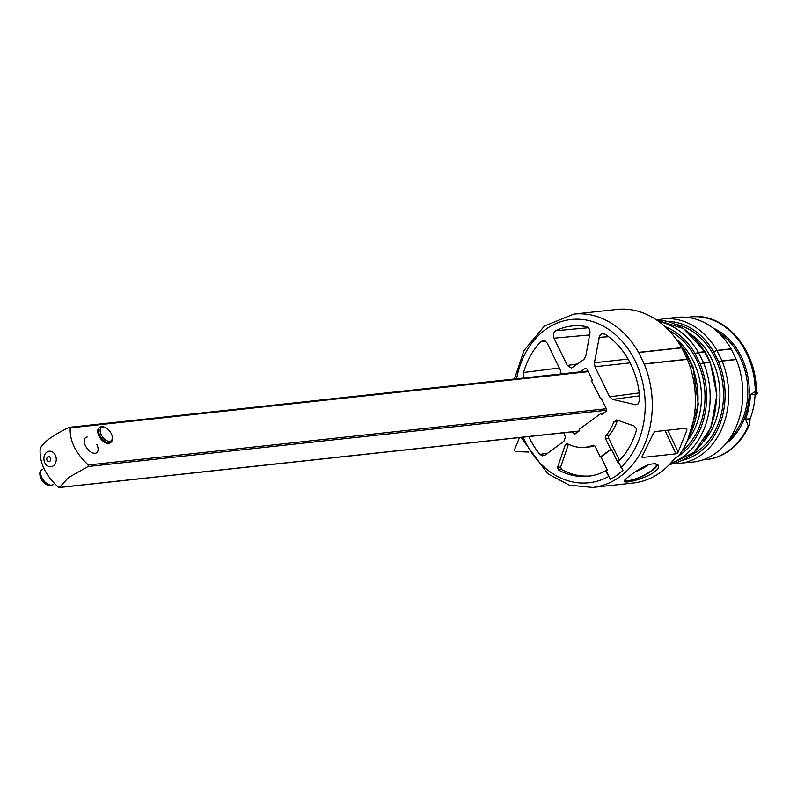 <?xml version="1.0" encoding="UTF-8"?>
<svg xmlns="http://www.w3.org/2000/svg" width="797" height="797" viewBox="0 0 797 797"><rect width="100%" height="100%" fill="white"/><g stroke="black" fill="none" stroke-linecap="round" stroke-linejoin="round"><path stroke-width="1.2" d="M41.065 478.23A9.355 5.22 53.8 0 0 48.029 485.273A9.355 5.22 53.8 0 0 52.293 485.164L53.12 484.566A9.355 5.22 -126.2 0 1 44.522 481.478A9.355 5.22 -126.2 0 1 40.896 471.157A9.355 5.22 -126.2 0 1 42.072 469.453L41.245 470.061A9.355 5.22 53.8 0 0 39.85 474.085A9.355 5.22 53.8 0 0 41.065 478.23M48.029 485.273L47.133 484.905A8.239 4.593 -126.2 0 1 41.006 478.708A8.239 4.593 -126.2 0 1 39.93 475.062L39.85 474.085M111.241 433.608A8.239 4.593 53.8 0 0 105.114 427.401A8.239 4.593 53.8 0 0 100.173 431.476A8.239 4.593 53.8 0 0 106.937 440.721A8.239 4.593 53.8 0 0 112.307 437.254A8.239 4.593 53.8 0 0 111.241 433.608M112.307 437.254L112.387 438.22A9.355 5.22 -126.2 0 1 110.992 442.255A9.355 5.22 -126.2 0 1 101.249 437.782A9.355 5.22 -126.2 0 1 99.944 427.142A9.355 5.22 -126.2 0 1 104.208 427.033L105.114 427.401M606.726 410.206L88.019 466.524L68.532 477.542L59.426 487.425L579.14 430.998M88.019 466.524L88.298 464.99L606.328 408.751M588.236 371.651L70.206 427.899C69.568 440.831 75.595 453.194 88.298 464.99M70.206 427.899L68.98 427.471L70.206 427.899M59.426 487.425L58.201 486.997C45.648 475.5 39.611 463.137 40.109 449.906L40.378 448.372C43.207 442.205 52.732 435.242 68.98 427.471M755.805 392.522L757.15 392.373A1.126 0.887 83.8 0 1 756.871 393.907L755.098 394.097L756.194 391.536L755.686 391.297A71.76 56.707 -96.2 0 0 691.039 316.887A71.76 56.707 -96.2 0 0 690.82 316.907M87.202 437.015A9.355 5.22 53.8 0 0 85.648 437.593A9.355 5.22 53.8 0 0 86.953 448.233A9.355 5.22 53.8 0 0 96.696 452.706A9.355 5.22 53.8 0 0 96.875 444.537M757.15 392.373L756.204 390.43M755.048 395.242L756.871 393.907M49.812 461.314A2.511 1.983 -96.2 0 0 49.673 456.97A2.511 1.983 -96.2 0 0 46.754 459.102A2.511 1.983 -96.2 0 0 49.812 461.314M110.992 442.255L110.165 442.863A9.355 5.22 -126.2 0 1 101.558 439.775A9.355 5.22 -126.2 0 1 97.941 429.453A9.355 5.22 -126.2 0 1 99.117 427.75L99.944 427.142M586.233 368.124L585.177 368.204L586.831 368.782L592.161 379.691L591.862 381.693L600.081 397.514M600.5 397.573L599.643 397.653L601.227 398.281L606.547 409.19L606.168 411.252L601.695 414.37M604.793 334.102A75.556 59.695 83.8 0 1 639.842 399.397L638.158 403.89L635.528 404.727L612.604 399.397L609.655 396.826L594.97 366.73L594.432 362.755L599.563 335.756L601.705 333.734L604.793 334.102M563.887 432.761L565.402 437.364L563.848 441.359L544.919 455.236L542.239 455.844L539.908 454.37A75.556 59.695 83.8 0 1 528.74 436.577M686.904 430.101L686.287 428.198L654.885 431.605L653.141 433.767L642.392 455.984L642.482 457.468L676.045 453.822L678.187 452.098L686.904 430.101L685.818 428.248M686.865 428.557L686.287 428.198M642.003 457.229L642.482 457.468L642.103 456.512M519.495 437.583L514.663 449.339A1.514 1.196 -96.2 0 0 515.759 451.6L528.491 452.038M638.566 352.354L681.674 347.671A87.182 68.881 -96.2 0 0 616.878 309.435L573.77 314.118A87.182 68.881 83.8 0 1 638.566 352.354L644.265 364.05A87.182 68.881 83.8 0 1 592.589 487.445L569.327 485.164L547.718 473.717L520.999 437.414M560.689 466.982L561.516 469.493L558.418 469.911A75.556 59.695 83.8 0 0 589.591 476.058A75.556 59.695 83.8 0 0 605.61 470.868L610.462 479.326A85.299 67.396 83.8 0 0 622.995 470.16L618.153 461.702A75.556 59.695 83.8 0 0 636.225 431.038L636.245 428.497L634.093 425.957L617.127 420.079L613.76 421.992A46.425 36.682 83.8 0 1 605.879 435.78A2.53 1.992 -96.2 0 0 605.59 438.908L610.701 449.378L600.29 456.99L595.18 446.519A2.53 1.992 -96.2 0 0 593.307 445.244A2.53 1.992 -96.2 0 0 592.799 445.354A46.425 36.682 83.8 0 1 583.464 447.396A46.425 36.682 83.8 0 1 567.235 443.63L565.342 444.547L557.581 467.401L560.689 466.982L568.371 444.367L565.342 444.547M624.978 479.814A17.504 4.453 154 0 0 642.97 475.729A17.504 4.453 154 0 0 656.3 464.252A17.504 4.453 154 0 0 653.231 463.296M657.535 464.272A18.72 4.762 -26 0 1 643.089 476.018A18.72 4.762 -26 0 1 624.32 480.73M630.288 475.46C626.043 478.479 624.051 480.402 624.31 481.249C624.908 485.114 663.363 473.259 657.943 464.85C652.414 462.021 643.199 465.558 630.288 475.46M681.674 347.671L687.383 359.377L644.265 364.05M583.912 359.477L571.499 368.075L567.295 365.444L553.995 338.177C552.789 334.879 553.397 332.399 555.828 330.725A75.556 59.695 83.8 0 1 573.282 325.873A75.556 59.695 83.8 0 1 586.313 326.631C589.013 327.567 590.218 329.759 589.929 333.206L585.745 356.329L583.912 359.477M524.526 377.908L523.589 375.945L523.589 372.478A75.556 59.695 83.8 0 1 540.994 341.564L543.345 340.468L544.939 340.787L547.22 343.128L560.52 370.406L561.128 373.932M558.418 469.911L557.581 467.401M566.547 443.481L567.235 443.63M616.141 419.939L617.127 420.079M602.163 414.181L600.559 413.713L579.449 429.145L579.03 431.097L575.016 434.026L573.362 433.448L576.42 433.01M572.565 431.815L573.362 433.448M585.177 368.204L580.156 371.87M539.908 454.37L547.629 453.254M555.828 330.725L588.355 327.756M545.726 341.265L540.994 341.564M523.589 372.478L559.345 367.985M687.393 317.395A71.76 56.707 83.8 0 1 690.601 316.937A71.76 56.707 83.8 0 1 755.247 391.377L750.375 394.933L755.098 394.097A65.703 51.915 -96.2 0 1 750.116 418.863L749.399 424.97L748.672 425.837L749.399 424.97M756.194 391.536L755.247 391.377M603.289 413.364L600.559 413.713M592.589 487.445L633.286 483.032C649.565 481.019 663.383 472.82 674.72 458.434L678.556 456.302A87.182 68.881 -96.2 0 0 687.383 359.377M736.308 359.557L722.142 361.091A2.53 0.518 158.1 0 0 718.824 362.306A2.53 0.638 -26 0 1 722.052 360.902L736.219 359.367A2.53 1.992 83.8 0 1 736.308 359.557A72.776 57.504 83.8 0 1 692.962 462.061L672.588 463.854M617.914 420.348L616.948 421.782L613.76 421.992M619.468 460.387L608.788 438.489A2.351 1.853 83.8 0 1 609.057 435.58A46.595 36.821 -96.2 0 0 616.948 421.782M610.701 449.378L611.409 449.279L617.864 462.519A75.536 59.685 83.8 0 0 618.342 462.081M600.29 456.99L600.948 456.93L607.404 470.17A75.536 59.685 83.8 0 1 606.288 470.778L605.61 470.868M706.311 459.6A71.76 56.707 -96.2 0 0 706.531 459.57A71.76 56.707 -96.2 0 0 748.672 425.837L748.244 425.857A71.76 56.707 83.8 0 1 706.092 459.62A71.76 56.707 83.8 0 1 702.864 459.849M750.375 394.933A65.703 51.915 83.8 0 1 745.524 419.073L750.116 418.863M745.524 419.073L748.244 425.857M561.516 469.493A75.466 59.626 -96.2 0 0 591.115 475.829M736.219 359.367L731.178 349.016L717.011 350.55L722.052 360.902A2.53 1.992 -96.2 0 1 722.142 361.091A72.776 57.504 83.8 0 1 678.795 463.605M583.464 447.396L586.552 447.237A46.595 36.821 -96.2 0 0 594.552 445.692M682.142 460.377A70.246 55.501 -96.2 0 0 718.824 362.306L713.773 351.955A2.53 0.757 -30.2 0 1 716.911 350.371A72.776 57.504 83.8 0 0 663.084 318.9L677.251 317.365A72.776 57.504 83.8 0 1 731.078 348.827A2.53 1.992 83.8 0 1 731.178 349.016M610.462 479.326L606.288 470.778M600.948 456.93L611.409 449.279M53.389 465.767A7.811 6.167 83.8 0 1 43.895 458.903A7.811 6.167 83.8 0 1 52.961 452.278A7.811 6.167 83.8 0 1 53.389 465.767M608.599 336.713L599.035 337.35M594.432 362.755L628.056 359.068M676.045 453.822L664.997 430.51M667.816 430.201L678.187 452.098M620.963 467.45A82.121 64.886 -96.2 0 0 614.626 333.943A82.121 64.886 -96.2 0 0 516.625 378.764M523.161 437.184A82.121 64.886 -96.2 0 0 608.42 476.626M681.764 347.841L638.487 352.533M644.026 363.9L687.303 359.198M609.655 396.826L639.244 392.911M630.108 362.874L594.97 366.73M567.295 365.444L577.865 363.9M639.563 395.83L612.604 399.397M589.611 334.949L553.995 338.177M722.759 324.917A71.023 56.119 83.8 0 1 756.194 391.357M690.053 366.64L692.314 366.391L685.171 351.746A2.53 1.992 -96.2 0 0 685.021 351.487A73.025 57.703 -96.2 0 0 678.566 342.61M683.657 351.636L685.021 351.487A2.53 0.807 -31.9 0 1 685.619 351.646A2.53 0.807 -31.9 0 1 685.659 351.796M678.994 455.685A70.246 55.501 -96.2 0 0 700.344 364.309L695.303 353.958A2.53 0.757 -30.2 0 1 698.431 352.374A2.53 1.992 83.8 0 1 698.531 352.553L704.687 351.885A2.53 0.638 -26 0 1 705.265 352.015L710.316 362.366A2.53 0.638 -26 0 0 709.738 362.237A2.53 1.992 83.8 0 1 709.828 362.426A72.776 57.504 -96.2 0 1 669.5 464.512L694.097 452.288L711.034 427.421L716.842 395.252L710.386 362.535A2.53 0.518 158.1 0 0 709.828 362.426L703.661 363.093A2.53 0.518 158.1 0 0 700.344 364.309A2.53 0.638 -26 0 1 703.582 362.904L709.738 362.237L704.687 351.885A2.53 1.992 -96.2 0 0 704.598 351.706A72.776 57.504 -96.2 0 0 656.628 319.986L683.816 328.713L705.186 351.856A2.53 0.757 -30.2 0 1 705.215 351.955M658.92 321.609A72.776 57.504 83.8 0 1 698.431 352.374L704.598 351.706A2.53 0.757 -30.2 0 1 705.186 351.856A2.53 2.53 0 0 1 705.265 352.015M731.078 348.827L716.911 350.371A2.53 1.992 83.8 0 1 717.011 350.55A2.53 0.638 -26 0 0 713.773 351.955A70.246 55.501 -96.2 0 0 667.049 321.33M670.695 463.236A72.776 57.504 83.8 0 0 703.661 363.093A2.53 1.992 -96.2 0 0 703.582 362.904L698.531 352.553A2.53 0.638 -26 0 0 695.303 353.958A70.246 55.501 -96.2 0 0 664.977 326.591M675.009 458.086A70.246 55.501 -96.2 0 0 677.938 456.372M687.841 439.575L698.351 404.507L692.991 366.759L690.142 366.919M688.827 437.125A73.025 57.703 -96.2 0 0 692.424 366.67A2.53 1.992 83.8 0 0 692.314 366.391A2.53 0.638 -26 0 1 692.892 366.52A2.53 0.638 -26 0 1 692.892 366.68M677.081 340.429L685.619 351.646A2.53 2.53 0 0 1 685.749 351.875A2.53 0.638 -26 0 0 685.171 351.746L683.776 351.895M605.59 438.908L608.788 438.489M635.139 404.657L637.57 404.308M648.778 464.502A17.385 4.413 -26 0 1 635.428 471.864M703.343 441.797A65.703 51.915 -96.2 0 0 711.88 359.407A65.703 51.915 -96.2 0 0 691.746 334.939M712.827 327.896A64.178 50.719 83.8 0 1 741.349 356.837A64.178 50.719 83.8 0 1 725.449 444.148M729.155 439.376A63.172 49.912 -96.2 0 0 740.054 357.395A63.172 49.912 -96.2 0 0 717.479 331.751M592.799 445.354L593.815 445.294M605.879 435.78L609.057 435.58M675.796 324.319A68.223 53.907 83.8 0 1 715.118 358.002A68.223 53.907 83.8 0 1 690.043 455.585M668.952 330.476A68.223 53.907 83.8 0 1 696.638 360.005A68.223 53.907 83.8 0 1 682.033 451.042M687.233 441.01A65.703 51.915 -96.2 0 0 693.41 361.41A65.703 51.915 -96.2 0 0 676.175 339.163M69.329 427.331L587.927 371.023M59.078 487.565L579.001 431.117M573.77 314.118L544.421 326.033L523.998 350.541L514.473 379.003M749.29 425.379C739.825 445.473 725.569 456.87 706.531 459.57L706.092 459.62M663.084 318.9L656.967 319.986M678.028 452.347L676.812 453.523M685.749 351.875L692.892 366.52A2.53 2.53 0 0 1 692.991 366.759M756.214 391.437C757.09 349.993 724.403 312.055 691.039 316.887L690.601 316.937"/></g></svg>
